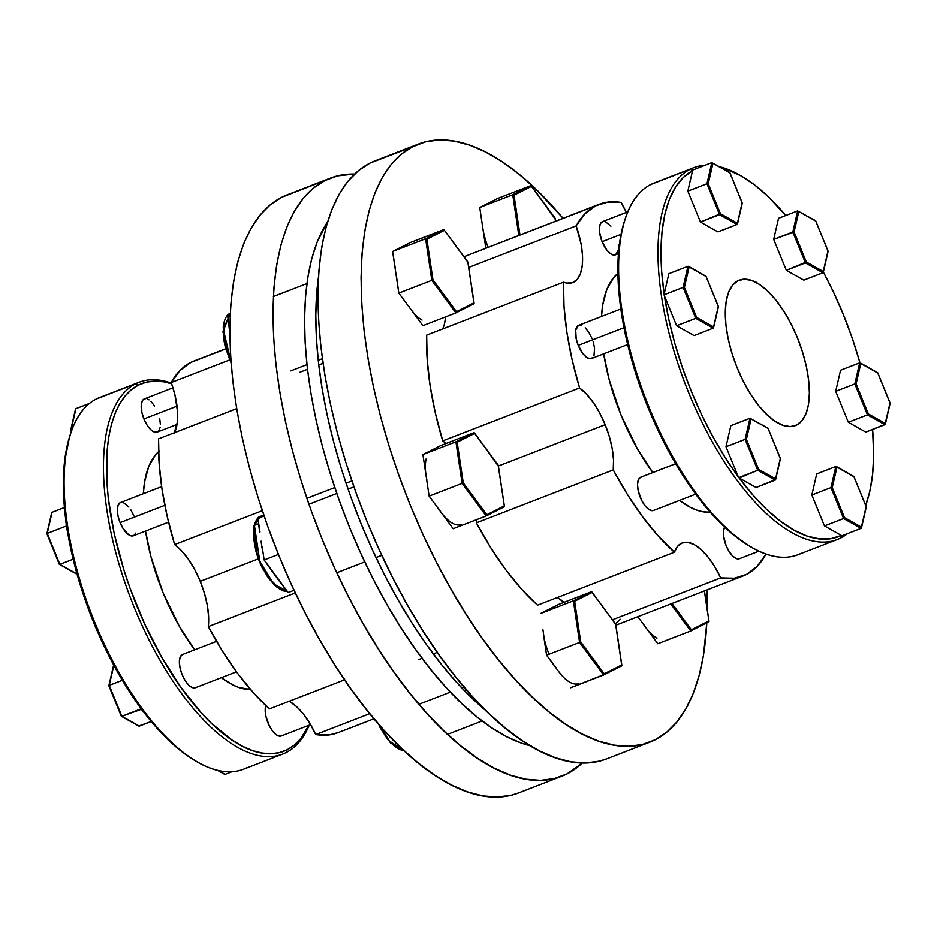 <?xml version="1.0" encoding="UTF-8"?>
<svg xmlns="http://www.w3.org/2000/svg" width="937" height="937" viewBox="0 0 937 937"><rect width="100%" height="100%" fill="white"/><g stroke="black" fill="none" stroke-linecap="round" stroke-linejoin="round"><path stroke-width="1.41" d="M446 443.517A54.873 23.612 68.9 0 0 442.721 440.894L579.57 387.953A54.873 23.612 -111.1 0 1 605.161 424.695L498.39 466.005L605.161 424.695L599.715 413.088L593.39 402.734L586.55 394.196L579.57 387.953A199.3 85.771 -111.1 0 1 563.5 282.189L426.651 335.141A199.3 85.771 68.9 0 0 442.721 440.894L579.57 387.953L572.132 359.89L566.908 332.506L564.004 306.422L563.5 282.189L566.674 283.079L572.425 282.716L577.098 279.519L580.448 273.674L582.287 265.487L582.509 255.438L581.104 244.053L576.138 225.887A199.3 85.771 -111.1 0 1 595.709 205.789L463.967 256.75L595.709 205.789A199.3 85.771 -111.1 0 1 599.048 204.301A199.3 85.771 -111.1 0 1 621.231 202.451L626.431 212.371A54.873 23.612 -111.1 0 1 621.231 202.451L607.785 202.087L595.709 205.789L584.934 213.8L576.138 225.887A54.873 23.612 -111.1 0 1 572.8 282.576A54.873 23.612 -111.1 0 1 563.5 282.189L426.651 335.141L427.155 359.363L430.06 385.458L435.283 412.83L442.721 440.894L446 443.517M620.786 309.011L578.679 325.303A17.815 7.672 68.9 0 0 578.234 345.378L623.948 327.704L578.234 345.378L583.13 353.952L586.878 357.547L590.369 358.754L593.039 357.395M640.99 477.132A17.815 7.672 68.9 0 0 640.685 477.238A17.815 7.672 68.9 0 0 640.393 477.378L675.659 463.721L640.393 477.378L638.273 479.955L637.5 484.652L638.191 490.754L641.681 500.475L645.136 505.898L648.884 509.482L652.375 510.7L653.839 510.337M627.755 211.856L602.526 221.612A17.815 7.672 68.9 0 0 602.081 241.699L621.008 234.379L602.081 241.699L606.977 250.273L610.737 253.868L614.215 255.075L615.679 254.712L618.361 250.003M693.532 167.746A199.3 85.771 -111.1 0 1 704.987 165.275A199.3 85.771 68.9 0 0 690.194 169.234A199.3 85.771 -111.1 0 1 693.532 167.746L654.167 182.973A199.3 85.771 68.9 0 0 650.828 184.46A199.3 85.771 -111.1 0 1 657.633 181.825M872.581 429.462A197.075 84.81 -111.1 0 1 867.533 499.866A197.075 84.81 -111.1 0 1 865.671 505.301L869.759 491.597L872.605 474.356L873.671 455.077L872.581 429.462M823.365 272.093A197.075 84.81 -111.1 0 1 859.932 362.795L852.307 338.386L843.323 314.504L833.063 291.255L823.365 272.093M722.005 168.074A197.075 84.81 -111.1 0 1 742.526 176.742A197.075 84.81 -111.1 0 1 785.768 215.498L768.176 196.559L754.426 184.765L740.886 175.793L727.791 169.796L722.005 168.074M690.194 169.234L692.607 170.417L690.194 169.234L650.828 184.46L690.194 169.234A199.3 85.771 68.9 0 0 688.578 392.451A199.3 85.771 68.9 0 0 840.688 538.014A199.3 85.771 68.9 0 0 847.493 533.621A199.3 85.771 -111.1 0 1 840.688 538.014A199.3 85.771 -111.1 0 1 837.35 539.501A199.3 85.771 -111.1 0 1 686.997 388.515A199.3 85.771 -111.1 0 1 690.194 169.234M867.158 501.061A199.3 85.771 -111.1 0 1 865.741 505.465A199.3 85.771 68.9 0 0 866.795 502.255L867.533 499.866M742.526 176.742L740.371 175.477A199.3 85.771 68.9 0 0 719.546 166.692A199.3 85.771 -111.1 0 1 741.46 176.121M841.602 535.566L840.688 538.014L841.602 535.566M796.743 425A77.935 33.545 -111.1 0 1 795.443 425.585A77.935 33.545 -111.1 0 1 736.646 366.543A77.935 33.545 -111.1 0 1 737.887 280.784L732.593 285.141L728.635 292.086L726.152 301.374L725.261 312.642L725.976 325.467L728.283 339.335L732.102 353.717L737.255 368.077L743.58 381.863L750.806 394.524L758.677 405.58L766.876 414.622L775.086 421.287L783.004 425.328L790.313 426.581L796.743 425L802.049 420.654L806.007 413.709L808.49 404.421L809.381 393.142L808.654 380.328L806.347 366.461L802.54 352.066L797.375 337.707L791.062 323.933L783.824 311.271L775.965 300.215L767.766 291.173L759.556 284.508L751.638 280.468L744.318 279.214L737.887 280.784A77.935 33.545 -111.1 0 1 739.199 280.21A77.935 33.545 -111.1 0 1 797.996 339.253A77.935 33.545 -111.1 0 1 796.743 425L794.084 426.03L796.743 425M418.417 144.052L375.304 160.731A320.665 138.008 68.9 0 0 369.928 163.12L413.041 146.441A320.665 138.008 -111.1 0 1 418.417 144.052A320.665 138.008 -111.1 0 1 563.032 218.227L535.952 189.157L518.981 174.153L502.15 161.738L485.635 152.028L469.589 145.118L454.152 141.077L439.5 139.953L425.749 141.745L369.928 163.12L358.391 170.675L348.131 181.017L339.241 194.029L331.815 209.619L325.924 227.609L321.625 247.836L318.955 270.102L317.936 294.195L318.592 319.88L320.911 346.924L324.858 375.046L330.41 403.988L337.507 433.456L346.081 463.194L356.06 492.897L367.327 522.272L379.79 551.05L393.317 578.949L407.794 605.7L423.067 631.046L438.996 654.74L455.429 676.561L472.201 696.296L489.161 713.748L506.132 728.763L522.951 741.179L539.478 750.888L555.524 757.799L570.949 761.828L585.613 762.952L599.364 761.16L606.848 758.806M706.849 589.982A320.665 138.008 -111.1 0 1 707.166 609.073L706.849 589.982M706.791 622.882A320.665 138.008 -111.1 0 1 655.186 739.785A320.665 138.008 -111.1 0 1 649.809 742.174A320.665 138.008 -111.1 0 1 407.9 499.269A320.665 138.008 -111.1 0 1 413.041 146.441L401.505 153.996L391.244 164.326L382.355 177.351L374.929 192.94L369.037 210.919L364.739 231.146L362.069 253.423L361.061 277.516L361.705 303.201L364.024 330.234L367.972 358.367L373.523 387.309L380.621 416.778L389.195 446.516L399.174 476.207L410.441 505.593L422.903 534.371L436.443 562.27L450.908 589.022L466.193 614.367L482.122 638.062L498.543 659.882L515.327 679.618L532.275 697.069L549.246 712.085L566.077 724.5L582.591 734.21L598.638 741.12L614.075 745.149L628.727 746.274L642.477 744.482L655.186 739.785L666.722 732.242L676.982 721.9L685.872 708.876L693.298 693.298L699.189 675.308L703.488 655.08L706.791 622.882M468.746 267.432L576.138 225.887L468.746 267.432M720.694 577.906L612.435 619.79L720.694 577.906L714.826 566.862L708.255 557.328L701.333 549.832L694.458 544.76L687.981 542.429L682.277 542.933L677.662 546.271L674.382 552.244A199.3 85.771 -111.1 0 1 613.231 469.929L476.383 522.869A199.3 85.771 68.9 0 0 537.533 605.185L674.382 552.244L658.324 536.105L642.548 516.709L627.403 494.478L613.231 469.929L613.536 460.008L612.224 448.741L609.39 436.759L605.161 424.695A54.873 23.612 -111.1 0 1 613.231 469.929L476.383 522.869L490.555 547.419L505.699 569.649L521.476 589.045L537.533 605.185L674.382 552.244A54.873 23.612 -111.1 0 1 682.159 542.98A54.873 23.612 -111.1 0 1 720.694 577.906A199.3 85.771 -111.1 0 0 742.877 576.044A199.3 85.771 -111.1 0 0 765.787 554.458L757.155 566.381L746.602 574.369L734.35 578.234L720.694 577.906M380.879 158.892L369.928 163.12A320.665 138.008 68.9 0 0 364.774 515.947A320.665 138.008 68.9 0 0 606.696 758.865L649.809 742.174M465.677 256.094L598.884 204.36M442.569 328.981A54.873 23.612 68.9 0 0 445.579 316.893L444.712 322.785M476.664 519.648L476.383 522.869A54.873 23.612 68.9 0 0 476.664 519.648M557.609 597.712L564.484 602.772M615.351 623.749L620.306 619.322M765.564 553.849L765.787 554.458A54.873 23.612 -111.1 0 1 765.564 553.849M593.953 355.814L594.562 348.189L593.156 341.724M591.973 338.444L588.881 332.401L585.203 327.809M581.526 325.362L578.375 325.432L575.693 330.14L576.185 338.807L578.234 345.378A17.815 7.672 68.9 0 0 591.54 358.531L627.638 344.558M641.857 477.015L640.393 477.378A17.815 7.672 68.9 0 0 640.1 496.973A17.815 7.672 68.9 0 0 653.546 510.466L695.699 494.162M725.027 526.629L723.563 530.342L723.516 535.847L726.093 545.592L729.197 551.635L732.863 556.227L736.552 558.675L739.691 558.593M618.572 247.427L618.408 244.498M610.936 226.192L605.372 221.671L603.697 221.39L601.015 222.748L599.551 226.461L599.504 231.966L602.081 241.699A17.815 7.672 68.9 0 0 615.386 254.852L618.408 253.669M617.87 273.463L613.419 277.891L606.848 289.404L602.737 304.794L601.484 316.472A129.154 55.588 68.9 0 1 617.87 273.463M603.686 353.823L609.144 379.567L621.149 415.337L637.453 448.94L652.82 472.541A129.154 55.588 68.9 0 1 603.686 353.823M679.501 500.428L690.487 507.421L696.952 510.196L703.172 511.825L710.246 512.223A129.154 55.588 68.9 0 1 679.501 500.428M624.019 222.479L620.107 239.31L618.467 252.99L618.244 283.583L619.662 300.203L625.506 335.27L629.875 353.39L641.271 389.921L648.193 407.97L664.169 442.803L682.452 474.825L692.244 489.383L712.647 514.928L723.071 525.657L733.507 534.875L749.12 545.803M755.983 281.381L754.777 282.377M801.322 553.24A199.3 85.771 -111.1 0 1 751.146 546.997A199.3 85.771 -111.1 0 1 646.085 399.794A199.3 85.771 -111.1 0 1 624.721 220.218A199.3 85.771 -111.1 0 1 650.828 184.46A199.3 85.771 68.9 0 0 647.631 403.753A199.3 85.771 68.9 0 0 797.984 554.727L837.35 539.501M668.842 273.709L664.157 294.077L661.674 271.718L660.96 250.718L662.037 231.439L664.872 214.186L669.44 199.276L675.636 186.931L683.378 177.374L692.525 170.768L687.84 191.136L700.454 222.057L717.929 231.884L737.056 224.482L719.581 214.655L706.955 183.734L711.815 162.628L692.689 170.03L692.525 170.768L692.689 170.03L711.815 162.628L706.955 183.734L687.84 191.136L706.955 183.734L719.581 214.655L700.454 222.057L720.483 213.718L737.419 223.24L742.116 202.79L729.888 172.818L712.94 163.261L708.243 183.746L720.483 213.718L708.243 183.746L706.955 183.734L708.243 183.746L712.952 163.296L711.815 162.628L729.888 172.584L742.116 202.79L737.419 223.24L720.483 213.718L719.581 214.655L737.056 224.482L717.929 231.884L700.454 222.057L687.84 191.136L692.525 170.768A197.075 84.81 -111.1 0 0 664.157 294.077L668.842 273.709L687.969 266.307L668.842 273.709M778.542 218.286L773.693 239.392L786.319 270.325L803.794 280.14L822.909 272.749L805.433 262.922L792.819 232.001L797.668 210.895L778.542 218.286L797.668 210.895L792.819 232.001L773.693 239.392L794.096 232.013L806.335 261.985L823.272 271.507L827.98 251.046L815.74 221.073L798.792 211.528L794.096 232.013L798.804 211.551L797.668 210.895L815.635 220.699L828.121 251.186L823.272 271.507L806.335 261.985L794.096 232.013L792.819 232.001L805.433 262.922L786.319 270.325L806.335 261.985L805.433 262.922L822.909 272.749L803.794 280.14L786.319 270.325L773.693 239.392L778.542 218.286M840.548 370.232L835.699 391.338L848.325 422.259L865.8 432.086L884.915 424.684L867.439 414.868L854.825 383.936L859.674 362.83L840.548 370.232L859.674 362.83L860.611 363.158L856.102 383.947L868.341 413.92L885.278 423.442L889.986 402.992L877.746 373.02L860.81 363.497L877.641 372.645L890.138 403.285L885.336 424.203L865.8 432.086L848.325 422.259L867.439 414.868L848.325 422.259L835.699 391.338L854.825 383.936L835.699 391.338L840.548 370.232M816.701 473.911L811.852 495.017L824.466 525.938L841.332 535.425L830.838 538.728L819.278 538.927L806.851 535.999L793.756 530.002L780.216 521.031L766.466 509.236L752.727 494.818L739.223 478.022L756.089 487.498L775.215 480.107L757.74 470.28L738.614 477.683L725.203 457.549L712.928 436.747L701.567 414.541L691.319 391.291L682.335 367.398L674.781 343.27L668.772 319.294L664.427 295.893L676.608 325.736L694.083 335.563L713.209 328.161L695.734 318.346L683.108 287.413L663.993 294.815L664.427 295.893L663.993 294.815L683.108 287.413L687.969 266.307L683.108 287.413L695.734 318.346L676.608 325.736L695.734 318.346L713.209 328.161L694.083 335.563L676.608 325.736L664.427 295.893A197.075 84.81 -111.1 0 0 738.18 476.605L739.223 478.022L757.74 470.28L745.114 439.359L749.975 418.253L730.848 425.656L725.999 446.75L738.18 476.605L725.999 446.75L745.114 439.359L725.999 446.75L730.848 425.656L749.975 418.253L750.9 418.57L746.402 439.371L758.63 469.343L775.578 478.866L780.275 458.416L768.047 428.432L751.111 418.909L768.047 428.432L780.275 458.416L775.625 479.627L756.089 487.498L739.223 478.022A197.075 84.81 -111.1 0 0 841.332 535.425L824.466 525.938L843.593 518.548L830.967 487.615L835.827 466.509L816.701 473.911L835.827 466.509L836.753 466.837L832.255 487.627L844.495 517.611L861.431 527.121L866.128 506.671L853.9 476.699L836.964 467.176L853.9 476.699L866.28 506.812L861.068 528.363L841.941 535.765L861.068 528.363L843.593 518.548L824.466 525.938L811.852 495.017L830.967 487.615L811.852 495.017L816.701 473.911M624.721 220.218L623.983 222.608A197.075 84.81 68.9 0 0 645.101 400.181A197.075 84.81 68.9 0 0 748.991 545.732L751.146 546.997M742.268 202.931L729.771 172.443M711.815 162.628L729.771 172.431M724.652 527.156A17.815 7.672 68.9 0 0 726.901 547.431A17.815 7.672 68.9 0 0 739.398 558.733L759.005 551.143M718.269 306.469L706.041 276.497L689.105 266.975L684.397 287.425L696.624 317.397L713.572 326.919L718.269 306.469L713.572 326.919L696.624 317.397L695.734 318.346L696.624 317.397L684.397 287.425L683.108 287.413L684.397 287.425L689.105 266.975L687.969 266.307L706.041 276.497L718.269 306.469M797.668 210.895L815.623 220.699M815.635 220.699L828.132 251.21M859.674 362.83L860.318 362.912L859.674 362.83L854.825 383.936L856.102 383.947L860.81 363.497L860.318 362.912M860.307 362.9L877.746 372.785M885.371 423.829L868.341 413.92L856.102 383.947L854.825 383.936L867.439 414.868L868.341 413.92L867.439 414.868L884.915 424.684L885.336 424.203M835.827 466.509L830.967 487.615L832.255 487.627L836.964 467.176L836.472 466.591L853.9 476.476L866.292 506.835M861.525 527.508L844.495 517.611L843.593 518.548L861.068 528.363L861.478 527.882M844.495 517.611L832.255 487.627L830.967 487.615L843.593 518.548L844.495 517.611M775.66 479.252L758.63 469.343L757.74 470.28L775.215 480.107L775.625 479.627M749.975 418.253L745.114 439.359L746.402 439.371L745.114 439.359L757.74 470.28L758.63 469.343L746.402 439.371L751.111 418.909L749.975 418.253L768.047 428.209L780.439 458.568M713.654 327.306L718.433 306.762M688.601 266.377L706.041 276.263L718.433 306.622M687.969 266.307L688.613 266.389M564.004 602.327A54.873 23.612 68.9 0 0 557.292 597.537M486.783 204.325L497.594 198.48L530.588 185.713L497.594 198.48L488.669 202.989A40.08 17.253 -111.1 0 1 489.337 202.685M488.083 247.227A40.08 17.253 -111.1 0 1 482.848 228.288L482.321 223.685M488.669 202.989L479.744 207.499L490.812 202.287M479.744 207.499L485.811 248.106L479.744 207.499L512.738 194.732L518.805 235.339L512.738 194.732L479.744 207.499M483.726 233.09L482.848 228.288M530.588 185.713L512.738 194.732L530.588 185.713M555.055 218.145L555.442 221.167L554.997 218.192L531.478 186.346L514.026 195.165L519.953 234.894L513.429 194.732L514.026 195.165L531.478 186.346L531.162 185.772L554.645 218.286M224.411 321.11L223.814 340.026L231.088 362.994M230.994 361.823L223.322 329.402L230.256 313.227A40.08 17.253 68.9 0 0 230.994 361.823M229.67 328.969L229.823 332.764L229.331 329.203A40.08 17.253 -111.1 0 1 229.331 326.662A40.08 17.253 -111.1 0 0 229.331 329.203L227.632 315.336L230.221 314.036L227.632 315.336L229.6 328.5M399.642 248.34L401.528 247.005A40.08 17.253 -111.1 0 1 402.196 246.712M422.037 320.114A40.08 17.253 -111.1 0 1 410.839 309.397L408.169 305.497M290.81 370.876L306.973 364.634L290.81 370.876M318.217 360.276L322.375 358.672L318.217 360.276M396.585 277.118L398.811 293.105L431.805 280.339L455.862 312.923L456.354 312.443L432.953 279.847L426.885 239.181L444.337 230.361L426.885 239.181L432.953 279.847L456.471 311.705L473.935 302.885L467.856 262.219L444.021 229.799L410.453 242.496L443.447 229.729L425.597 238.748L392.603 251.514L401.528 247.005L392.603 251.514L395.18 267.713M398.811 293.105L422.868 325.678L398.811 293.105L392.603 251.514L425.597 238.748L431.805 280.339L398.811 293.105M413.615 312.864L410.839 309.397M455.862 312.923L422.868 325.678L455.862 312.923L431.805 280.339L432.449 280.081L431.805 280.339L425.597 238.748L444.021 229.799L467.856 262.219L473.935 302.885L456.471 311.705L456.354 312.443M455.991 312.853L474.075 303.19M401.528 247.005L410.453 242.496L403.671 246.302M224.236 321.672L223.252 326.697L223.709 339.299L225.126 346.385L230.08 360.804M444.173 229.952L467.961 262.161L474.099 303.26M254.349 525.388L257.031 555.032L266.928 575.904L279.858 589.139M287.401 591.446L273.581 583.868L259.795 561.368L254.419 525.364A0.89 0.679 -167 0 0 254.009 525.786A0.89 0.679 13 0 1 254.419 525.364A40.08 17.253 68.9 0 0 262.618 567.623A40.08 17.253 68.9 0 0 287.401 591.446M258.741 523.689L254.419 525.364L258.741 523.689M259.982 532.017L259.643 532.251A40.08 17.253 -111.1 0 1 259.631 529.71A40.08 17.253 -111.1 0 0 259.643 532.251L257.944 518.384L263.883 515.385L257.944 518.384L264.093 516.006L257.944 518.384L259.912 531.548M261.095 541.164L261.868 547.196L261.095 541.164M280.596 582.24L288.209 592.547L294.066 590.287L288.209 592.547L279.882 581.854A40.08 17.253 -111.1 0 0 281.451 583.388A40.08 17.253 -111.1 0 1 279.882 581.854L271.238 570.153A40.08 17.253 -111.1 0 1 269.879 567.728A40.08 17.253 -111.1 0 0 271.238 570.153L264.152 559.975L278.441 554.446L264.152 559.975L262.219 547.021M262.7 550.206A40.08 17.253 -111.1 0 1 261.868 547.196A40.08 17.253 -111.1 0 0 262.7 550.206M353.917 486.865L348.049 489.137L353.917 486.865M336.793 493.494L308.929 504.27L336.793 493.494M426.897 480.166L426.019 475.364A40.08 17.253 -111.1 0 1 426.136 458.931M461.437 524.521A40.08 17.253 -111.1 0 1 441.151 512.445L438.481 508.545M429.954 451.388L422.915 454.562L429.123 496.153L422.915 454.562L455.909 441.795L474.333 432.847L455.909 441.795L422.915 454.562L440.765 445.543L473.759 432.777L440.765 445.543L431.84 450.053A40.08 17.253 -111.1 0 1 432.507 449.76M429.123 496.153L453.18 528.726L486.174 515.971L453.18 528.726L429.123 496.153L462.117 483.387L429.123 496.153M443.915 515.912L441.151 512.445M431.84 450.053L433.983 449.35M486.303 515.9L504.399 506.53L498.168 465.267L474.649 433.409L457.186 442.229L463.265 482.895L486.783 514.753L504.235 505.933L486.783 514.753L486.174 515.971L486.666 515.491L486.174 515.971L462.117 483.387L486.174 515.971M455.909 441.795L462.117 483.387L462.761 483.129L462.117 483.387L455.909 441.795L456.588 441.807L455.909 441.795M426.019 475.364L425.492 470.761M271.765 570.282L264.152 559.975L262.184 546.821M287.425 591.481L274.635 585.461L262.255 568.009L254.442 545.428L254.009 525.786A0.89 0.679 13 0 0 254.126 526.278L253.505 537.85L256.07 551.846L258.448 559.108L261.446 566.159L268.814 578.597L277.047 587.276M254.009 525.786C256.07 519.613 258.319 516.416 260.791 516.182A40.08 17.253 68.9 0 0 254.419 525.364L260.791 516.182L263.765 515.034M280.268 581.807L271.601 570.059M474.333 432.847L498.261 465.209L504.387 506.238M486.666 515.491L463.265 482.895L456.588 441.807L457.186 442.229L474.532 433.081M474.485 432.999L497.816 465.361M403.847 750.478L389.405 741.073L379.227 724.91A40.08 17.253 68.9 0 0 403.847 750.478M463.932 686.868L461.636 687.758L463.932 686.868M450.392 692.115L418.933 704.273L450.392 692.115M578.879 683.541A40.08 17.253 -111.1 0 1 558.604 671.466L546.576 655.186L542.945 629.781M547.395 610.42L558.218 604.576L591.212 591.809L558.218 604.576L549.293 609.085A40.08 17.253 -111.1 0 1 549.96 608.781M548.965 653.979A40.08 17.253 -111.1 0 1 543.472 634.384L546.576 655.186L579.57 642.419L546.576 655.186L555.934 667.566M561.368 674.933L558.604 671.466M549.293 609.085L540.368 613.594L551.436 608.382M591.774 591.868L615.714 624.241L621.688 664.965L604.236 673.773L580.717 641.927L604.236 673.773L621.688 664.965L615.621 624.288L592.09 592.442L574.639 601.261L580.717 641.927L579.57 642.419L573.362 600.828L591.774 591.868L573.362 600.828L540.368 613.594L573.362 600.828L579.57 642.419L603.627 674.991L570.633 687.758L604.119 674.523M603.756 674.933L621.84 665.258M544.35 639.186L543.472 634.384M380.012 727.452L387.613 739.375L395.859 747.281M603.627 674.991L579.57 642.419L580.717 641.927L574.041 600.828L574.639 601.261L591.985 592.114M318.486 276.93L316.741 292.789L315.804 314.832L316.401 338.327L318.521 363.064L322.141 388.796L327.212 415.267L333.713 442.229L341.56 469.425L350.684 496.598L360.991 523.478L372.387 549.808L384.767 575.33L398.014 599.797L411.987 622.988L426.558 644.668L441.585 664.626L456.928 682.675L472.447 698.651L486.479 711.148A293.351 126.249 -111.1 0 1 318.486 276.93M327.552 221.882L317.256 241.805L311.869 258.261L307.933 276.766L305.485 297.134L304.56 319.177L305.157 342.684L307.277 367.409L310.885 393.142L315.968 419.612L322.457 446.586L330.304 473.782L339.428 500.955L349.747 527.824L361.143 554.154L373.523 579.675L386.758 604.154L400.743 627.333L415.314 649.013L430.341 668.983L445.684 687.032L461.191 702.996L476.722 716.723L492.112 728.084L507.222 736.974L521.909 743.287L530.225 745.77A293.351 126.249 68.9 0 1 345.132 516.228A293.351 126.249 68.9 0 1 327.552 221.882M656.942 638.167A40.08 17.253 -111.1 0 1 645.745 627.45L643.075 623.55M637.804 616.698L645.745 627.45L637.804 616.698M657.774 643.731L645.745 627.45L657.774 643.731L690.768 630.976L657.774 643.731M690.768 630.976L670.798 603.932L690.768 630.976L691.26 630.496M690.897 630.906L708.993 621.536L704.355 590.954L708.981 621.243M671.97 603.475L691.377 629.758L708.829 620.938L691.377 630.132L671.97 603.475M648.509 630.917L645.745 627.45M200.237 581.35L258.284 558.885L200.237 581.35L204.465 593.414L207.311 605.396L208.611 616.663L208.307 626.572A54.873 23.612 68.9 0 0 200.237 581.35A54.873 23.612 68.9 0 0 174.645 544.608L262.301 510.688L174.645 544.608L181.626 550.851L188.466 559.389L194.791 569.743L200.237 581.35M295.307 592.922L208.307 626.572A199.3 85.771 68.9 0 0 269.458 708.887L344.617 679.817L269.458 708.887L253.4 692.759L237.623 673.352L222.479 651.133L208.307 626.572L295.307 592.922M121.681 502.314L120.217 502.677L118.097 505.266L117.324 509.962L118.027 516.064L120.077 522.635L164.818 505.324L120.077 522.635A17.815 7.672 68.9 0 0 133.37 535.777L168.531 522.167M182.832 654.389A17.815 7.672 68.9 0 0 182.528 654.494A17.815 7.672 68.9 0 0 182.223 654.623L216.541 641.341L182.223 654.623A17.815 7.672 68.9 0 0 181.942 674.218A17.815 7.672 68.9 0 0 195.376 687.723L236.487 671.817M265.897 705.62A17.815 7.672 68.9 0 0 269.27 725.777A17.815 7.672 68.9 0 0 281.229 735.978L310.569 724.629M145.54 398.635L142.857 399.994L141.382 403.706L141.874 412.385L143.923 418.956L177.034 406.143L143.923 418.956A17.815 7.672 68.9 0 0 157.217 432.098L177.046 424.426M246.806 767.766A199.3 85.771 -111.1 0 1 196.629 761.523A199.3 85.771 -111.1 0 1 91.557 614.321A199.3 85.771 -111.1 0 1 70.205 434.745A199.3 85.771 -111.1 0 1 96.312 398.986L135.678 383.76L138.395 385.095L131.297 389.733L124.996 396.082L119.526 404.093L114.97 413.662L111.351 424.719L108.704 437.157L107.064 450.838L106.841 481.431L108.259 498.051L114.103 533.118L123.743 569.509L129.868 587.757L144.45 623.503L161.668 657.095L180.841 687.231L201.244 712.776L211.668 723.505L232.435 740.359L242.589 746.321L252.451 750.572L261.938 753.043L270.945 753.735L279.402 752.634L287.202 749.752A197.075 84.81 -111.1 0 0 308.87 725.285L300.601 738.754L294.3 745.114L287.202 749.752L286.172 752.54A199.3 85.771 68.9 0 0 309.245 725.144A199.3 85.771 -111.1 0 1 286.172 752.54L287.202 749.752A197.075 84.81 -111.1 0 1 136.79 605.817A197.075 84.81 -111.1 0 1 138.395 385.095L135.678 383.76A199.3 85.771 68.9 0 0 134.061 606.977A199.3 85.771 68.9 0 0 286.172 752.54A199.3 85.771 -111.1 0 1 282.833 754.027A199.3 85.771 -111.1 0 1 132.48 603.041A199.3 85.771 -111.1 0 1 135.678 383.76L96.312 398.986A199.3 85.771 68.9 0 0 93.103 618.279A199.3 85.771 68.9 0 0 243.468 769.254L282.833 754.027M70.205 434.745L69.467 437.134A197.075 84.81 68.9 0 0 66.515 525.282A197.075 84.81 68.9 0 0 66.796 527.098A197.075 84.81 68.9 0 0 140.538 707.81A197.075 84.81 68.9 0 0 141.592 709.227A197.075 84.81 68.9 0 0 194.474 760.258L196.629 761.523M158.552 451.681A129.154 55.588 68.9 0 0 143.314 493.729L144.579 482.051L148.678 466.649L155.249 455.136L159.384 450.966M145.528 531.08A129.154 55.588 68.9 0 0 194.662 649.798L179.283 626.185L162.991 592.582L150.974 556.812L145.528 531.08M250.905 689.527L238.794 687.453L232.329 684.666L221.343 677.674A129.154 55.588 68.9 0 0 250.566 689.538M561.696 776.269A320.665 138.008 -111.1 0 0 567.072 773.88A320.665 138.008 -111.1 0 0 582.416 762.964L567.072 773.88L554.364 778.565L540.626 780.369L525.962 779.233L510.536 775.204L494.478 768.293L477.964 758.583L461.133 746.168L444.161 731.153L427.213 713.701L410.441 693.966L394.008 672.145L378.079 648.451L362.806 623.105L348.33 596.354L334.802 568.454L322.34 539.677L311.061 510.302L301.093 480.599L292.52 450.873L285.422 421.392L279.87 392.451L275.911 364.329L273.604 337.285L272.948 311.599L273.955 287.507L276.626 265.241L280.936 245.014L286.827 227.023L294.253 211.434L303.131 198.421L313.391 188.079L324.94 180.525L281.814 197.215A320.665 138.008 68.9 0 0 276.673 550.031A320.665 138.008 68.9 0 0 518.583 792.948L561.696 776.269A320.665 138.008 -111.1 0 1 319.786 533.352A320.665 138.008 -111.1 0 1 324.94 180.525L337.636 175.84L354.584 174.036A320.665 138.008 -111.1 0 0 330.304 178.135L287.19 194.826A320.665 138.008 68.9 0 0 281.814 197.215L324.94 180.525A320.665 138.008 -111.1 0 1 330.304 178.135M225.653 348.751L194.123 360.956A199.3 85.771 68.9 0 0 190.785 362.432L225.712 348.927L190.785 362.432A199.3 85.771 68.9 0 0 171.213 382.542L229.612 359.949L171.213 382.542L174.891 394.711L177.585 412.093L177.362 422.142L174.024 433.562M338.14 732.629L329.426 734.889L315.769 734.549A54.873 23.612 68.9 0 0 289.217 701.251L296.42 706.475L303.33 713.982L309.901 723.516L315.769 734.549L369.752 713.666L315.769 734.549A199.3 85.771 68.9 0 0 337.952 732.699L373.968 718.773M158.576 438.844A199.3 85.771 68.9 0 0 174.645 544.608L167.208 516.545L161.984 489.161L159.079 463.065L158.576 438.844L236.663 408.637L158.576 438.844M292.777 192.975L281.814 197.215L270.278 204.758L260.017 215.1L251.128 228.124L243.702 243.702L237.811 261.692L233.512 281.92L230.842 304.185L229.834 328.278L230.479 353.975L232.798 381.008L236.745 409.129L242.296 438.071L249.394 467.551L257.98 497.278L267.947 526.981L279.214 556.355L291.676 585.133L305.216 613.032L319.693 639.784L334.966 665.129L350.895 688.836L367.327 710.656L384.1 730.38L401.048 747.843L418.019 762.847L434.85 775.262L451.365 784.972L467.411 791.882L482.848 795.923L497.5 797.047L511.251 795.255L518.735 792.889M197.602 359.796L190.785 362.432L180.009 370.455L171.213 382.542A54.873 23.612 68.9 0 1 174.505 432.683M138.395 385.095L146.195 382.202L154.652 381.101L163.659 381.792L171.658 383.783A197.075 84.81 -111.1 0 0 138.395 385.095M161.609 486.643L120.51 502.548A17.815 7.672 68.9 0 0 120.077 522.635L123.169 528.679L128.72 534.793L130.524 535.718L133.675 535.648L135.783 533.059M133.815 515.69L130.711 509.646M128.919 507.116L123.356 502.607M182.223 654.623L180.103 657.2L179.33 661.909L180.033 667.999L182.083 674.57L185.175 680.613L188.852 685.216L192.53 687.664L195.681 687.582M265.956 705.467L265.194 710.164L265.885 716.266L269.376 725.988L272.831 731.41L276.579 734.995L280.058 736.213L281.533 735.85M172.97 387.801L144.368 398.869A17.815 7.672 68.9 0 0 143.923 418.956L147.015 425L150.693 429.591L154.382 432.039L157.521 431.957M158.728 430.973L160.204 427.26M160.403 424.684L159.712 418.581M154.57 405.967L150.892 401.376M149.018 399.853L147.203 398.928M135.678 383.76A199.3 85.771 -111.1 0 1 139.016 382.273A199.3 85.771 -111.1 0 1 171.436 383.151A199.3 85.771 68.9 0 0 135.678 383.76M139.016 382.273L99.65 397.499A199.3 85.771 68.9 0 0 96.312 398.986A199.3 85.771 -111.1 0 1 103.117 396.351M69.537 436.888L64.395 462.644L63.329 481.923L64.032 502.923L66.351 526.02L71.142 550.511L77.139 574.475L84.693 598.614L93.677 622.496L103.937 645.745L115.286 667.952L127.561 688.754L140.983 708.887L155.085 726.023L168.824 740.441L182.574 752.235L194.556 760.305M70.72 430.188L75.932 408.637L89.507 403.378L75.932 408.637L71.083 429.732L72.055 429.357L71.083 429.732L71.517 430.809L70.708 430.024L71.306 431.407L70.872 430.329M75.932 408.637L75.475 409.492M232.013 771.725L225.185 774.372L232.013 771.725M218.333 770.519L225.185 774.372L218.333 770.519M141.592 709.227A197.075 84.81 -111.1 0 1 140.538 707.81L140.983 708.887L121.857 716.29L139.332 726.105L151.232 721.502L138.688 726.034L121.857 716.29L141.592 709.227M121.857 716.29L109.231 685.357L113.845 665.305L109.231 685.357L122.349 680.285L109.231 685.357L121.857 716.29L109.02 685.954L121.26 715.927M59.851 564.343L47.225 533.411L52.085 512.316L64.419 507.538L52.085 512.316L47.225 533.411L66.351 526.02L66.796 527.098A197.075 84.81 -111.1 0 1 66.515 525.282L66.351 526.02L47.225 533.411L59.851 564.343L73.145 559.202L59.851 564.343L76.998 573.983L59.359 564.355L47.014 534.008L59.254 563.98M224.259 774.044L225.185 774.372M138.395 725.788L139.332 726.105M59.254 564.238L47.014 534.008M52.085 512.316L51.629 513.171M675.659 463.71L640.685 477.238M742.666 576.126L615.855 625.19M742.291 203.06L737.489 223.943M828.144 251.327L823.342 272.21M890.138 403.144L877.746 372.762M885.348 424.145L890.15 403.261M861.501 527.836L866.303 506.94M780.451 458.685L775.637 479.568M555.547 221.132L555.102 218.134L531.314 185.924M231.099 363.24L222.912 331.768L230.256 313.227M273.37 296.549L306.926 283.571M323.031 363.298L318.744 364.95M307.488 369.307L299.899 372.235M473.782 303.869L455.932 312.888M336.781 572.741L364.762 561.919M376.018 557.562L381.769 555.336M351.879 480.95L346.022 483.211M334.778 487.568L306.879 498.355M504.094 506.917L486.244 515.936M498.261 465.209L504.399 506.308M403.906 750.537L390.471 742.889L378.044 723.551M447.663 734.315L482.133 720.975M437.321 652.363L433.304 653.909M422.06 658.266L418.734 659.554M591.926 592.02L615.714 624.229L621.852 665.34M603.686 674.968L621.536 665.949M708.993 621.313L704.46 590.907M690.827 630.941L708.677 621.922M71.259 431.535L70.708 430.165M75.499 409.164L70.697 430.06M182.528 654.494L216.541 641.33M217.454 770.308L224.552 774.302M121.377 716.301L138.699 726.046M108.868 685.79L121.271 716.173M108.856 685.673L113.658 664.79M76.693 574.1L59.371 564.367M51.652 512.855L46.85 533.739"/></g></svg>
